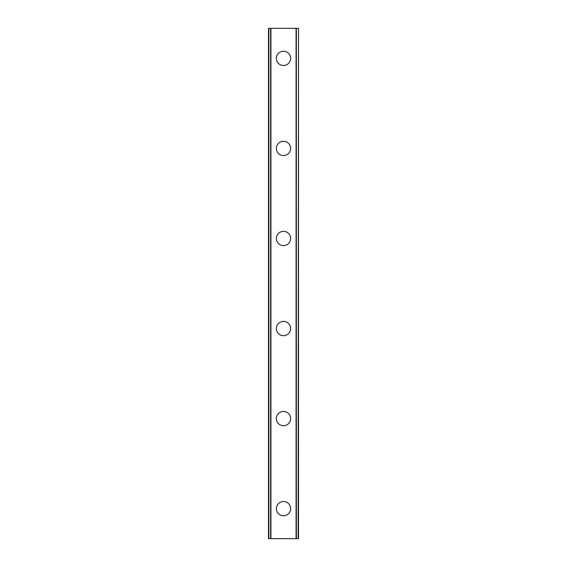 <?xml version="1.0" encoding="UTF-8"?>
<svg xmlns="http://www.w3.org/2000/svg" width="567" height="567" viewBox="0 0 567 567"><rect width="100%" height="100%" fill="white"/><g stroke="black" fill="none" stroke-linecap="round" stroke-linejoin="round"><path stroke-width="0.85" d="M276.37 508.634A7.13 7.13 0 0 1 283.5 501.504A7.13 7.13 0 0 1 290.63 508.634A7.13 7.13 0 0 1 283.5 515.764A7.13 7.13 0 0 1 276.37 508.634M276.37 418.581A7.13 7.13 0 0 1 283.5 411.451A7.13 7.13 0 0 1 290.63 418.581A7.13 7.13 0 0 1 283.5 425.711A7.13 7.13 0 0 1 276.37 418.581M276.37 328.527A7.13 7.13 0 0 1 283.5 321.397A7.13 7.13 0 0 1 290.63 328.527A7.13 7.13 0 0 1 283.5 335.657A7.13 7.13 0 0 1 276.37 328.527M276.37 238.473A7.13 7.13 0 0 1 283.5 231.343A7.13 7.13 0 0 1 290.63 238.473A7.13 7.13 0 0 1 283.5 245.603A7.13 7.13 0 0 1 276.37 238.473M276.37 148.419A7.13 7.13 0 0 1 283.5 141.289A7.13 7.13 0 0 1 290.63 148.419A7.13 7.13 0 0 1 283.5 155.549A7.13 7.13 0 0 1 276.37 148.419M276.37 58.366A7.13 7.13 0 0 1 283.5 51.236A7.13 7.13 0 0 1 290.63 58.366A7.13 7.13 0 0 1 283.5 65.496A7.13 7.13 0 0 1 276.37 58.366M298.164 28.35L268.489 28.35L268.489 538.65L298.511 538.65L298.511 28.35L298.164 538.65M268.489 28.35L268.489 538.65L268.489 28.35M270.785 28.35L270.785 538.65M270.927 28.35L270.927 538.65M296.073 28.35L296.073 538.65M296.215 28.35L296.215 538.65M298.511 28.35L298.511 538.65L298.511 28.35M268.836 28.35L268.836 538.65M270.643 28.35L270.643 538.65M296.357 28.35L296.357 538.65"/></g></svg>
